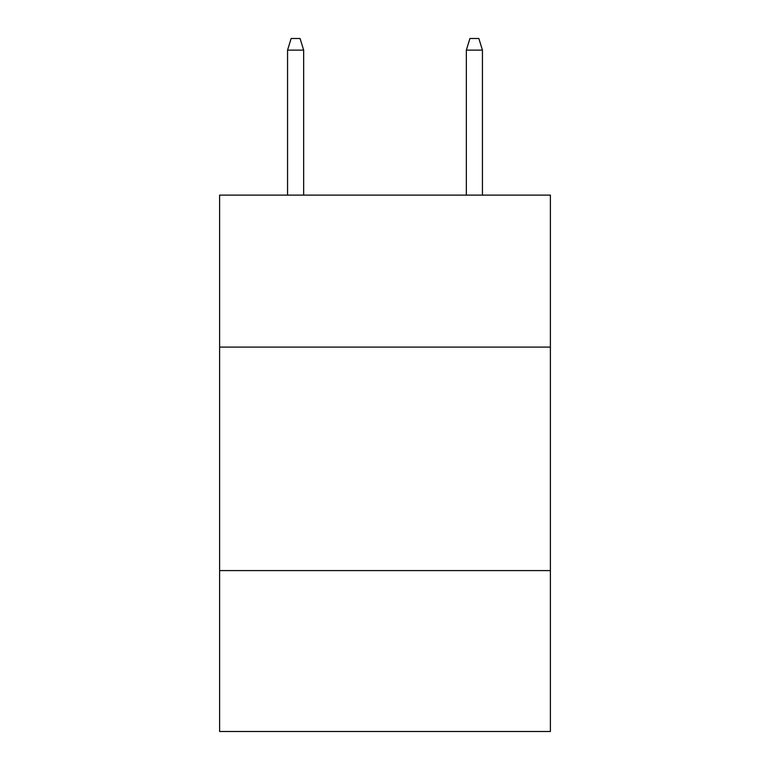 <?xml version="1.0" encoding="UTF-8"?>
<svg xmlns="http://www.w3.org/2000/svg" width="770" height="770" viewBox="0 0 770 770"><rect width="100%" height="100%" fill="white"/><g stroke="black" fill="none" stroke-linecap="round" stroke-linejoin="round"><path stroke-width="1.16" d="M550.386 347.097L550.386 195.118L219.614 195.118L219.614 347.097L550.386 347.097L550.386 731.5L219.614 731.5L219.614 347.097M550.386 570.589L219.614 570.589M466.351 50.117L469.931 38.5L478.863 38.5L482.444 50.117L466.351 50.117L466.351 195.118M482.444 50.117L482.444 195.118M303.65 195.118L303.65 50.117L287.556 50.117L287.556 195.118M287.556 50.117L291.137 38.5L300.069 38.5L303.65 50.117"/></g></svg>
